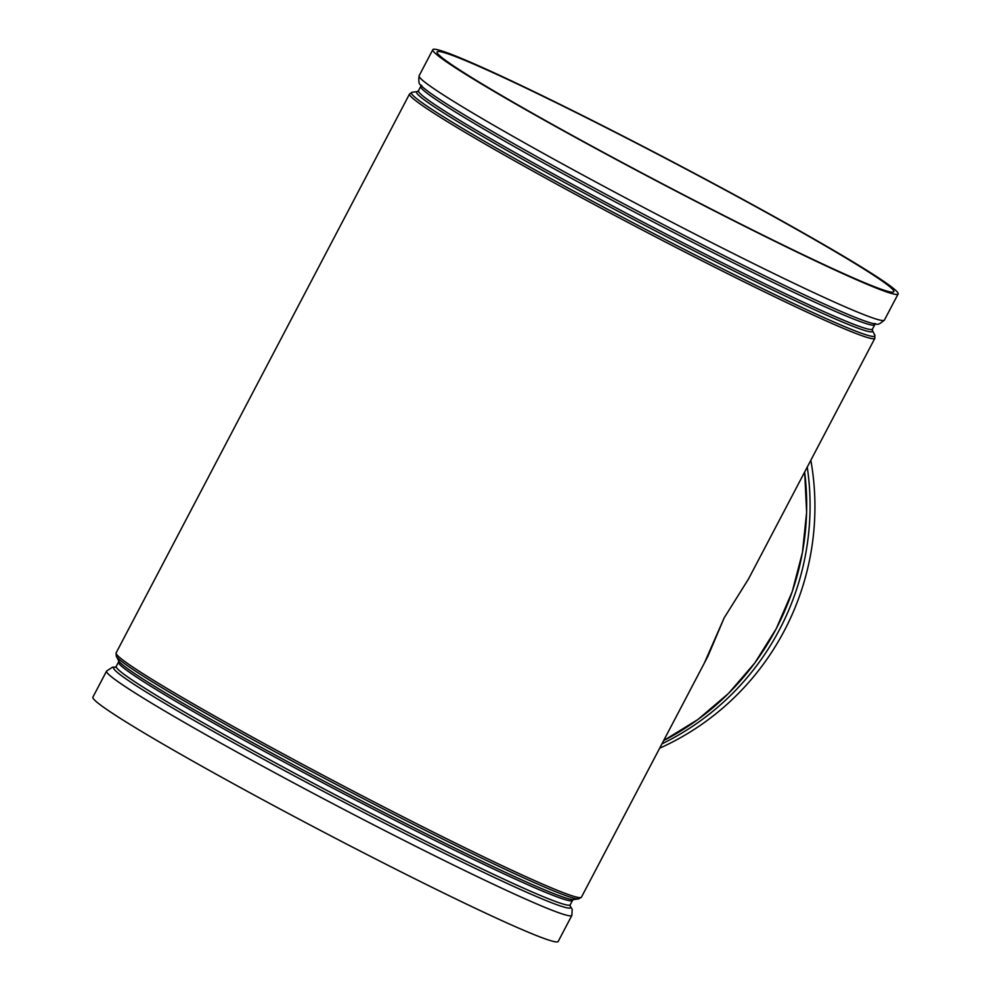 <?xml version="1.0" encoding="UTF-8"?>
<svg xmlns="http://www.w3.org/2000/svg" width="991" height="991" viewBox="0 0 991 991"><rect width="100%" height="100%" fill="white"/><g stroke="black" fill="none" stroke-linecap="round" stroke-linejoin="round"><path stroke-width="1.49" d="M704.39 662.991L724.173 617.864L707.884 656.339M748.453 579.078L724.173 617.864M441.02 51.817A257.908 11.991 -152.3 0 1 689.55 170.985A257.908 11.991 -152.3 0 1 893.82 291.726A257.908 11.991 -152.3 0 1 659.895 182.455A257.908 11.991 -152.3 0 1 437.105 51.953A257.908 11.991 -152.3 0 1 441.02 51.817M436.783 49.55A262.776 12.214 -152.3 0 1 708.701 180.932A262.776 12.214 -152.3 0 1 898.119 293.993A262.776 12.214 -152.3 0 1 659.783 182.654A262.776 12.214 -152.3 0 1 432.807 49.686A262.776 12.214 -152.3 0 1 436.783 49.55M659.659 748.205A262.776 259.035 -78.1 0 0 810.836 460.245M106.57 671.08L92.881 697.156A262.776 12.214 27.7 0 0 282.299 810.217A262.776 12.214 27.7 0 0 558.193 941.45L571.881 915.387A262.776 12.214 27.7 0 1 295.987 784.141A262.776 12.214 27.7 0 1 106.57 671.08L112.565 667.154L115.427 667.191M804.642 472.05A262.776 259.035 101.9 0 1 663.66 740.587L697.825 719.577L728.447 693.489L754.783 662.991L776.213 628.777L792.23 591.664L802.437 552.557L806.624 512.347L804.667 472.001M898.119 293.993L884.43 320.056A262.776 12.214 -152.3 0 1 646.095 208.729A262.776 12.214 -152.3 0 1 419.119 75.762C417.83 87.481 421.448 83.578 422.067 86.452L422.005 86.39M884.43 320.056C875.524 327.761 876.676 322.57 873.951 323.698A258.131 12.003 -152.3 0 1 606.368 194.558A258.131 12.003 -152.3 0 1 422.067 86.452M420.89 85.065L420.754 86.39A256.384 11.917 27.7 0 0 605.563 196.701A256.384 11.917 27.7 0 0 874.756 324.751L872.489 329.074A256.384 11.917 -152.3 0 1 603.296 201.024A256.384 11.917 -152.3 0 1 418.487 90.714L417.471 91.581A257.437 11.966 27.7 0 0 602.181 202.783A257.437 11.966 27.7 0 0 872.353 330.387L874.743 335.008A261.723 12.165 -152.3 0 1 600.088 205.286A261.723 12.165 -152.3 0 1 412.318 92.225L409.556 93.972A262.776 12.214 27.7 0 0 598.973 207.032A262.776 12.214 27.7 0 0 874.867 338.278L874.743 335.008M661.938 743.845A262.776 259.035 -78.1 0 0 807.256 467.058M708.032 656.054L581.444 897.165A262.776 12.214 -152.3 0 1 305.55 765.932A262.776 12.214 -152.3 0 1 116.133 652.871L409.556 93.972M116.133 652.871L116.257 656.129A261.723 12.165 27.7 0 0 342.192 787.585A261.723 12.165 27.7 0 0 578.682 898.911L581.444 897.165M578.682 898.911L573.516 899.568A257.437 11.966 -152.3 0 1 340.892 790.05A257.437 11.966 -152.3 0 1 118.66 660.762L116.257 656.129M570.11 906.071L570.246 904.746A256.384 11.917 -152.3 0 1 337.708 796.12A256.384 11.917 -152.3 0 1 116.244 666.386L115.241 667.253M115.365 667.216A258.131 12.003 27.7 0 0 299.666 778.728A258.131 12.003 27.7 0 0 570.073 905.935M116.244 666.386L118.511 662.075A256.384 11.917 27.7 0 0 339.975 791.797A256.384 11.917 27.7 0 0 572.513 900.423L570.246 904.746M432.807 49.686L419.119 75.762M875.771 323.884L874.756 324.751M420.754 86.39L418.487 90.714M417.484 91.568L412.318 92.225M872.489 329.074L872.34 330.387M748.292 579.388L874.867 338.278M573.529 899.568L572.513 900.423M118.647 660.749L118.511 662.075M570.06 905.873L572.191 909.255L571.881 915.387"/></g></svg>
